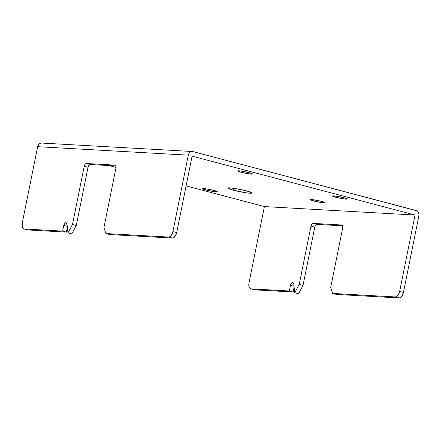 <?xml version="1.0" encoding="UTF-8"?>
<svg xmlns="http://www.w3.org/2000/svg" width="441" height="441" viewBox="0 0 441 441"><rect width="100%" height="100%" fill="white"/><g stroke="black" fill="none" stroke-linecap="round" stroke-linejoin="round"><path stroke-width="0.66" d="M292.648 282.565L293.364 282.995L293.739 284.065L294.764 292.741L299.23 284.373L310.971 226.145L311.842 224.16L313.132 223.394L341.676 224.993L342.629 225.891L342.69 227.925L330.662 287.576L332.685 293.43L395.323 296.947L396.624 296.584L398.471 294.571L399.645 291.446L415.047 215.037L192.1 156.158L176.692 232.567L175.524 235.692L173.677 237.705L172.376 238.068L109.737 234.551L105.945 233.548L103.916 227.694L115.944 168.043L115.884 166.009L114.93 165.116L86.386 163.512L85.096 164.278L84.225 166.263L72.484 224.491L68.019 232.859L66.624 223.113L65.907 222.683L64.926 223.113L63.747 225.439A2.911 1.566 104.8 0 1 65.907 222.683A2.911 1.566 104.8 0 1 66.078 222.711A2.911 1.566 104.8 0 1 66.993 224.182L68.019 232.859L71.817 233.862L68.019 232.859L72.484 224.491L84.225 166.263L88.024 167.266L76.282 225.494L71.817 233.862L76.282 225.494L72.484 224.491L76.282 225.494L88.024 167.266L84.225 166.263A2.911 1.566 104.8 0 1 86.386 163.512L114.93 165.116A2.911 1.566 104.8 0 1 115.101 165.138A2.911 1.566 104.8 0 1 115.944 168.043L103.916 227.694L105.945 233.548L168.583 237.065L105.945 233.548L109.737 234.551L172.376 238.068A5.821 3.131 -75.2 0 0 176.692 232.567L192.1 156.158L415.047 215.037L264.396 206.581L415.047 215.037L399.645 291.446L403.438 292.449L418.845 216.04L418.906 214.227L418.382 212.534L416.69 210.776L193.015 151.616L191.493 151.577L190.065 152.233L188.946 153.496L188.307 155.155L172.9 231.564L171.158 235.527L169.884 236.701L168.583 237.065L172.376 238.068L168.583 237.065A5.821 3.131 104.8 0 0 172.9 231.564L176.692 232.567L172.9 231.564L188.307 155.155A4.658 3.903 -86.8 0 1 192.359 151.511A4.658 3.903 -86.8 0 1 193.015 151.616L415.968 210.495A4.658 3.903 -86.8 0 1 418.845 216.04L403.438 292.449L399.645 291.446A5.821 3.131 104.8 0 1 395.323 296.947L399.122 297.951L400.422 297.587L402.269 295.575L403.438 292.449A5.821 3.131 -75.2 0 1 399.122 297.951L336.483 294.434L399.122 297.951L395.323 296.947L332.685 293.43L336.483 294.434L332.685 293.43L330.662 287.576L342.69 227.925A2.911 1.566 104.8 0 0 341.847 225.02L341.847 225.02A2.911 1.566 104.8 0 0 341.676 224.993L313.132 223.394L316.925 224.397L342.607 225.836L316.925 224.397L313.132 223.394A2.911 1.566 104.8 0 0 310.971 226.145L314.764 227.148L315.635 225.164L316.925 224.397A2.911 1.566 -75.2 0 0 314.764 227.148L303.028 285.377L314.764 227.148L310.971 226.145L299.23 284.373L303.028 285.377L298.563 293.745L303.028 285.377L299.23 284.373L294.764 292.741L298.563 293.745L294.764 292.741L293.739 284.065A2.911 1.566 104.8 0 0 292.818 282.593A2.911 1.566 104.8 0 0 292.648 282.565A2.911 1.566 104.8 0 0 290.492 285.321L291.363 283.337L292.648 282.565M293.998 286.242L290.492 285.321L293.998 286.242M23.93 228.912A5.821 3.131 104.8 0 0 24.272 228.967L28.07 229.97L66.398 232.12L62.6 231.117L66.398 232.12L67.363 227.319L66.398 232.12L28.07 229.97L24.272 228.967L62.6 231.117L63.747 225.439L67.252 226.36L63.747 225.439L62.6 231.117L24.272 228.967L23.147 228.466L22.364 227.176L22.248 223.107L37.656 146.699L188.307 155.155L37.656 146.699L22.248 223.107A5.821 3.131 104.8 0 0 23.93 228.912L27.728 229.915A5.821 3.131 -75.2 0 0 28.07 229.97L27.469 229.827M115.895 166.036A7.569 0.7 11.4 0 1 115.316 165.926L115.895 166.036M249.159 172.679A7.569 0.7 11.4 0 1 252.456 173.941A7.569 0.7 11.4 0 1 248.47 173.765A7.569 0.7 11.4 0 1 240.913 172.216L241.15 171.064L240.913 172.216L237.622 170.965L240.918 171.031L249.159 172.679L252.456 173.93L249.159 173.864L240.913 172.216A7.569 0.7 11.4 0 1 237.622 170.954A7.569 0.7 11.4 0 1 241.602 171.13A7.569 0.7 11.4 0 1 249.159 172.679M246.684 190.936A12.37 1.141 11.4 0 1 252.065 193.004A12.37 1.141 11.4 0 1 245.56 192.717A12.37 1.141 11.4 0 1 233.206 190.181L233.581 188.296L233.206 190.181L227.815 188.136L229.866 187.899L235.307 188.555L246.684 190.936L252.07 192.982L251.144 193.246L246.679 192.877L233.206 190.181A12.37 1.141 11.4 0 1 227.821 188.114A12.37 1.141 11.4 0 1 234.331 188.406A12.37 1.141 11.4 0 1 246.684 190.936M321.765 201.416A7.569 0.7 11.4 0 1 325.056 202.678A7.569 0.7 11.4 0 1 321.076 202.502A7.569 0.7 11.4 0 1 313.518 200.953L313.749 199.801L313.518 200.953L310.221 199.701L313.518 199.767L321.765 201.416L325.056 202.667L320.475 202.413L313.518 200.953A7.569 0.7 11.4 0 1 310.221 199.69A7.569 0.7 11.4 0 1 314.207 199.867A7.569 0.7 11.4 0 1 321.765 201.416M213.995 190.435A7.569 0.7 11.4 0 1 217.292 191.697A7.569 0.7 11.4 0 1 213.306 191.521A7.569 0.7 11.4 0 1 205.749 189.972L205.986 188.82L205.749 189.972L202.458 188.72L205.754 188.787L213.995 190.435L217.292 191.686L213.995 191.62L205.749 189.972A7.569 0.7 11.4 0 1 202.458 188.709A7.569 0.7 11.4 0 1 206.438 188.886A7.569 0.7 11.4 0 1 213.995 190.435M344.035 197.733A7.569 0.7 11.4 0 1 347.326 198.996A7.569 0.7 11.4 0 1 343.346 198.819A7.569 0.7 11.4 0 1 335.788 197.27L336.02 196.118L335.788 197.27L332.492 196.019L335.788 196.085L344.035 197.733L347.326 198.985L344.03 198.919L335.788 197.27A7.569 0.7 11.4 0 1 332.492 196.008A7.569 0.7 11.4 0 1 336.477 196.184A7.569 0.7 11.4 0 1 344.035 197.733M109.131 165.579L116.033 167.398L109.131 165.579M186.102 185.904L264.396 206.581L248.989 282.99L249.11 287.058L249.893 288.348L251.017 288.849L289.346 290.999L290.492 285.321L289.346 290.999L293.144 292.003L294.108 287.201L293.144 292.003L289.346 290.999L251.017 288.849A5.821 3.131 104.8 0 1 250.675 288.794A5.821 3.131 104.8 0 1 248.989 282.99L264.396 206.581L186.102 185.904M254.214 289.709L293.144 292.003L254.81 289.853L251.017 288.849L254.81 289.853A5.821 3.131 -75.2 0 1 254.474 289.798L250.675 288.794M115.867 165.954L90.179 164.515L88.889 165.281L88.024 167.266A2.911 1.566 -75.2 0 1 90.179 164.515L86.386 163.512L90.179 164.515L115.867 165.954M41.608 143.049L40.103 143.369L38.802 144.345L37.656 146.699A4.658 3.903 93.2 0 1 41.708 143.055L192.359 151.511"/></g></svg>
